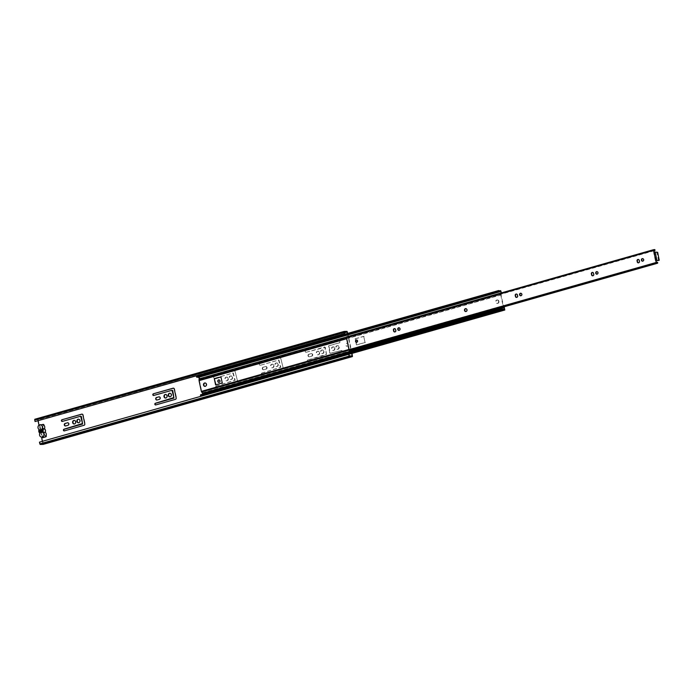<?xml version="1.0" encoding="UTF-8"?>
<svg xmlns="http://www.w3.org/2000/svg" width="694" height="694" viewBox="0 0 694 694"><rect width="100%" height="100%" fill="white"/><g stroke="black" fill="none" stroke-linecap="round" stroke-linejoin="round"><path stroke-width="0.52" stroke-dasharray="3.47 2.6" d="M40.382 429.664L42.75 429.621L43.323 432.319L40.955 432.362M42.75 429.621A1.431 1.223 -91 0 0 43.323 432.319M40.955 429.499L43.323 429.456A1.431 1.223 89 0 1 43.896 432.162L41.527 432.206M46.116 435.554A0.772 0.659 -91 0 0 45.474 435.329L45.249 435.329A0.772 0.659 89 0 1 46.021 435.78M45.249 435.329L44.607 435.511L43.896 432.162M43.323 429.456L42.612 426.107L43.479 425.916A0.772 0.659 -91 0 0 43.965 425.301M43.757 425.11A0.772 0.659 89 0 1 43.254 425.925M350.635 355.909L41.328 443.735A1.293 0.651 74.1 0 0 41.623 443.77A1.293 0.651 74.1 0 0 41.727 443.726L350.826 355.961M349.125 354.313L39.454 442.147M344.493 332.495L36.661 419.896A1.293 0.651 74.1 0 0 36.366 419.861A1.293 0.651 74.1 0 0 36.27 419.905L344.467 332.391M44.138 437.09A2.576 2.203 89 0 1 42.23 433.117L39.862 433.16M42.23 433.117A2.576 2.203 89 0 1 41.458 429.499L39.09 429.543M41.458 429.499A2.576 2.203 89 0 1 42.508 424.693M45.474 435.329L44.607 435.511M44.832 435.511L42.612 426.107M42.828 426.099L43.479 425.916M43.193 424.407A0.772 0.659 -91 0 0 43.158 424.416L39.515 425.448A0.573 0.494 89 0 1 38.968 425.162M41.926 424.702L39.289 425.448L39.888 425.439L42.525 437.853A0.573 0.494 -91 0 0 42.169 438.547L43.288 443.839L352.595 356.013M352.196 355.883L41.727 443.726M41.328 443.735L349.472 355.927M40.165 443.752L39.818 442.139M347.477 331.906L38.17 419.731L37.754 419.176L34.882 419.228M35.446 421.536L35.099 419.922L344.406 332.105M35.099 419.922L36.27 419.905M36.661 419.896L344.554 332.782M39.289 425.448L41.779 437.125M348.076 344.441A1.431 1.223 89 0 1 346.913 346.211A1.431 1.223 89 0 1 346.861 343.348A1.431 1.223 89 0 1 348.076 344.441M232.204 377.319A1.804 1.544 89 0 1 230.738 379.549A1.804 1.544 89 0 1 230.668 375.94A1.804 1.544 89 0 1 232.204 377.319M227.918 378.534A1.804 1.544 89 0 1 226.452 380.763A1.804 1.544 89 0 1 226.383 377.154A1.804 1.544 89 0 1 227.918 378.534M237.443 380.65L235.179 371.75L237.443 380.65A1.145 0.98 89 0 1 236.732 382.038L216.979 387.642A0.859 0.737 89 0 1 216.623 385.977L235.145 380.269L233.297 372.982L214.967 378.178A0.859 0.737 89 0 1 214.611 376.504L234.364 370.9A1.145 0.98 89 0 1 235.552 371.741M237.07 380.659A1.145 0.98 89 0 1 236.359 382.038L236.732 382.038M216.979 387.642L236.359 382.038M216.606 387.651A0.859 0.737 89 0 1 216.25 385.977L216.623 385.977M214.967 378.178L232.924 372.99L234.772 380.277L216.25 385.977M214.602 378.187A0.859 0.737 89 0 1 214.246 376.512L214.611 376.504M234.364 370.9L214.246 376.512M233.991 370.908A1.145 0.98 89 0 1 235.179 371.75M319.283 352.595A1.804 1.544 89 0 1 317.817 354.825A1.804 1.544 89 0 1 317.748 351.216A1.804 1.544 89 0 1 319.283 352.595M323.569 351.381A1.804 1.544 89 0 1 322.103 353.61A1.804 1.544 89 0 1 322.033 350.002A1.804 1.544 89 0 1 323.569 351.381M334.508 348.267A1.804 1.544 89 0 1 333.042 350.496A1.804 1.544 89 0 1 332.981 346.887A1.804 1.544 89 0 1 334.508 348.267M338.793 347.052A1.804 1.544 89 0 1 337.327 349.282A1.804 1.544 89 0 1 337.258 345.673A1.804 1.544 89 0 1 338.793 347.052M308.492 361.661L341.795 352.205L308.492 361.661A0.859 0.737 89 0 1 308.136 359.986L326.57 354.755L325.365 347.278L306.479 352.196A0.859 0.737 89 0 1 306.123 350.522L339.427 341.066A0.859 0.737 89 0 1 339.782 342.741L328.956 345.812L330.171 353.289L341.439 350.531A0.859 0.737 89 0 1 341.795 352.205M308.119 361.669A0.859 0.737 89 0 1 307.763 359.995L308.136 359.986M306.479 352.196L324.627 346.957L326.466 354.244L307.763 359.995M306.106 352.205A0.859 0.737 89 0 1 305.75 350.531L306.123 350.522M339.427 341.066L305.75 350.531M339.062 341.075A0.859 0.737 89 0 1 339.418 342.741L339.782 342.741M341.439 350.531L329.797 353.298L328.592 345.82L339.418 342.741M341.075 350.539A0.859 0.737 89 0 1 341.431 352.205M42.386 441.315L42.889 443.709M347.434 333.484L351.693 353.498M37.823 419.879L38.023 420.807M309.619 356.768L311.996 356.091L309.619 356.768A1.293 1.102 89 0 1 309.082 354.261L311.467 353.584A1.293 1.102 89 0 1 311.996 356.091M309.246 356.768A1.293 1.102 89 0 1 308.717 354.27L309.082 354.261M311.467 353.584L308.717 354.27M311.094 353.593A1.293 1.102 89 0 1 311.623 356.091M265.785 366.553L263.035 367.239L265.785 366.553A1.293 1.102 89 0 1 266.314 369.061L263.937 369.737A1.293 1.102 89 0 1 263.399 367.23M265.412 366.562A1.293 1.102 89 0 1 265.941 369.069L266.314 369.061M263.937 369.737L265.941 369.069M263.564 369.746A1.293 1.102 89 0 1 263.035 367.239M283.126 367.681L280.862 358.781L283.126 367.681A1.145 0.98 89 0 1 282.415 369.061L262.662 374.673A0.859 0.737 89 0 1 262.306 372.999L280.827 367.3L278.979 360.013L260.649 365.209A0.859 0.737 89 0 1 260.293 363.535L280.046 357.931A1.145 0.98 89 0 1 281.235 358.772M282.753 367.69A1.145 0.98 89 0 1 282.042 369.069L282.415 369.061M262.662 374.673L282.042 369.069M262.289 374.682A0.859 0.737 89 0 1 261.933 373.008L262.306 372.999M260.649 365.209L278.606 360.021L280.454 367.308L261.933 373.008M260.276 365.218A0.859 0.737 89 0 1 259.929 363.543L260.293 363.535M280.046 357.931L259.929 363.543M279.673 357.939A1.145 0.98 89 0 1 280.862 358.781M273.601 365.565A1.804 1.544 89 0 1 272.135 367.794A1.804 1.544 89 0 1 272.065 364.185A1.804 1.544 89 0 1 273.601 365.565M277.886 364.35A1.804 1.544 89 0 1 276.42 366.579A1.804 1.544 89 0 1 276.351 362.971A1.804 1.544 89 0 1 277.886 364.35M278.251 364.341A1.804 1.544 89 0 1 276.785 366.571A1.804 1.544 89 0 1 276.724 362.962A1.804 1.544 89 0 1 278.251 364.341M273.974 365.556A1.804 1.544 89 0 1 272.508 367.785A1.804 1.544 89 0 1 272.438 364.177A1.804 1.544 89 0 1 273.974 365.556M67.882 422.75A1.293 1.102 89 0 1 68.359 425.266L65.982 425.943A1.293 1.102 89 0 1 65.548 425.96M43.184 444.377L43.288 443.839M352.04 353.402L347.789 333.38M38.17 419.731L39.289 425.023A0.573 0.494 -91 0 0 39.888 425.439M82.118 414.127A1.145 0.98 89 0 1 83.271 414.977L85.171 423.887A1.145 0.98 89 0 1 84.451 425.275L64.707 430.879A0.859 0.737 89 0 1 64.36 430.879M80.946 416.235L62.694 421.414A0.859 0.737 89 0 1 62.347 421.414L62.694 421.414M74.301 420.399A1.804 1.544 89 0 1 76.01 421.761A1.804 1.544 89 0 1 74.362 423.982M78.578 419.185A1.804 1.544 89 0 1 80.296 420.547A1.804 1.544 89 0 1 78.648 422.767M339.166 347.043A1.804 1.544 89 0 1 337.7 349.273A1.804 1.544 89 0 1 337.631 345.664A1.804 1.544 89 0 1 339.166 347.043M334.881 348.267A1.804 1.544 89 0 1 333.415 350.496A1.804 1.544 89 0 1 333.346 346.887A1.804 1.544 89 0 1 334.881 348.267M323.933 351.372A1.804 1.544 89 0 1 322.467 353.602A1.804 1.544 89 0 1 322.406 349.993A1.804 1.544 89 0 1 323.933 351.372M319.656 352.587A1.804 1.544 89 0 1 318.19 354.816A1.804 1.544 89 0 1 318.121 351.207A1.804 1.544 89 0 1 319.656 352.587M348.371 344.432A1.431 1.223 89 0 1 347.208 346.202A1.431 1.223 89 0 1 347.156 343.339A1.431 1.223 89 0 1 348.371 344.432M159.247 396.803A1.293 1.102 89 0 1 159.724 399.328L157.338 400.004A1.293 1.102 89 0 1 156.913 400.022M218.966 379.852A1.293 1.102 89 0 1 220.25 380.815A1.293 1.102 89 0 1 219.009 382.394M173.483 388.189A1.145 0.98 89 0 1 174.636 389.039L176.536 397.948A1.145 0.98 89 0 1 175.816 399.328L156.072 404.94A0.859 0.737 89 0 1 155.725 404.94L156.072 404.94M172.312 390.288L154.059 395.476A0.859 0.737 89 0 1 153.712 395.476M165.658 394.461A1.804 1.544 89 0 1 167.375 395.823A1.804 1.544 89 0 1 165.727 398.044M169.943 393.246A1.804 1.544 89 0 1 171.661 394.608A1.804 1.544 89 0 1 170.013 396.829M228.291 378.525A1.804 1.544 89 0 1 226.825 380.754A1.804 1.544 89 0 1 226.756 377.146A1.804 1.544 89 0 1 228.291 378.525M232.568 377.31A1.804 1.544 89 0 1 231.102 379.54A1.804 1.544 89 0 1 231.041 375.931A1.804 1.544 89 0 1 232.568 377.31M653.965 250.43L346.8 337.648A2.091 1.058 74.1 0 0 347.46 337.822A2.091 1.058 74.1 0 0 347.911 337.353L347.521 336.764L654.017 249.736L346.853 336.954A1.145 0.581 74.1 0 0 346.592 336.859M347.911 337.353L655.075 250.144M657.461 252.035L656.75 252.234L658.537 260.467M656.75 252.234L654.347 252.2M657.73 262.618L350.565 349.828L350.427 350.435M656.108 260.519L655.396 260.718L656.125 260.562M347.521 336.764A1.293 0.651 -105.9 0 1 347.243 337.05A1.293 0.651 -105.9 0 1 346.853 336.954M656.845 263.052L349.681 350.27A1.293 0.651 -105.9 0 1 349.845 350.158A1.293 0.651 -105.9 0 1 350.123 350.192M350.565 349.828A2.091 1.058 74.1 0 0 349.629 349.386A2.091 1.058 74.1 0 0 349.342 349.585L656.507 262.367M399.059 330.361A1.293 1.102 -91 0 0 400.299 328.791A1.293 1.102 -91 0 0 399.015 327.82M395.554 329.589L395.727 330.431M395.927 329.589A1.293 1.102 -91 0 0 394.643 328.626M394.869 332.001A1.293 1.102 -91 0 0 396.101 330.422M642.705 261.187A1.293 1.102 -91 0 0 643.937 259.608A1.293 1.102 -91 0 0 642.653 258.645M639.191 260.415L639.374 261.248M639.564 260.406A1.293 1.102 -91 0 0 638.28 259.443M638.506 262.818A1.293 1.102 -91 0 0 639.738 261.239M349.342 349.585L346.8 337.648M517.377 295.002L517.551 295.835M517.741 294.993A1.293 1.102 -91 0 0 516.466 294.03M516.692 297.414A1.293 1.102 -91 0 0 517.924 295.835M593.509 273.384L593.691 274.217M593.882 273.375A1.293 1.102 -91 0 0 592.598 272.412M592.823 275.796A1.293 1.102 -91 0 0 594.055 274.217M520.882 295.774A1.293 1.102 -91 0 0 522.114 294.195A1.293 1.102 -91 0 0 520.838 293.232M597.022 274.156A1.293 1.102 -91 0 0 598.254 272.577A1.293 1.102 -91 0 0 596.97 271.614M356.707 342.246A1.145 0.98 -91 0 0 357.826 340.849A1.145 0.98 -91 0 0 356.673 339.991M465.926 311.528A1.431 1.223 -91 0 0 467.27 309.767A1.431 1.223 -91 0 0 465.874 308.691M202.501 395.511A1.293 0.651 74.1 0 0 202.24 395.485A1.293 0.651 74.1 0 0 202.188 395.502L503.887 309.845M499.854 290.864L198.154 376.521A1.293 0.651 74.1 0 0 198.389 376.538A1.293 0.651 74.1 0 0 198.536 376.443L499.906 290.873M198.154 376.521A3.869 1.952 74.1 0 0 197.885 376.46L499.576 290.795M503.428 309.975L201.945 395.58A3.869 1.952 74.1 0 0 202.058 395.554A3.869 1.952 74.1 0 0 202.188 395.502M203.03 395.701A1.909 0.963 74.1 0 0 203.108 395.693L202.934 393.298L201.72 391.433L503.41 305.776L501.103 294.915L501.484 292.868M501.103 294.915L199.412 380.581L199.829 378.69L198.987 376.304A1.909 0.963 74.1 0 0 198.753 376.313A1.909 0.963 74.1 0 0 198.536 376.443M499.081 290.639L197.391 376.295A3.722 1.882 74.1 0 0 197.885 376.46M201.945 395.58A3.722 1.882 74.1 0 0 201.841 395.606A3.722 1.882 74.1 0 0 201.529 395.754L503.219 310.088M346.662 338.733L500.747 294.985L500.747 294.386L346.54 338.169M349.125 350.08L503.28 306.314L503.029 305.724L348.943 349.472M197.391 376.295A2.091 1.058 74.1 0 0 196.896 376.226M196.836 377.284A1.293 0.651 -105.9 0 1 197.113 376.998A1.293 0.651 -105.9 0 1 197.426 377.042A4.181 2.108 74.1 0 0 197.504 377.094M498.578 291.532L197.426 377.042M198.597 377.302A4.181 2.108 74.1 0 0 199.091 376.998L500.79 291.341M346.393 337.032L501.163 293.085L500.747 294.386M503.28 306.314L503.731 306.904M504.616 309.333L202.917 394.999A4.181 2.108 74.1 0 0 201.728 394.73A4.181 2.108 74.1 0 0 201.243 395.016L502.708 309.42M202.743 394.175L202.917 394.999M201.243 395.016A1.293 0.651 -105.9 0 1 201.139 395.068A1.293 0.651 -105.9 0 1 200.557 394.791M498.552 301.3A1.718 1.475 89 0 1 497.156 303.417A1.718 1.475 89 0 1 497.095 299.982A1.718 1.475 89 0 1 498.552 301.3M500.747 294.985L503.029 305.724M356.447 344.892L355.146 338.767L363.708 336.338L365.018 342.463L356.447 344.892L356.196 341.934M220.952 376.868L222.254 382.993M222.627 382.993L215.591 384.884M363.708 336.338L365.018 342.463M365.382 342.454L356.82 344.883M355.944 340.754L355.146 338.767M355.519 338.759L364.081 336.33M504.165 306.783L503.41 305.776M199.412 380.581L201.72 391.433M498.925 301.291A1.718 1.475 89 0 1 497.529 303.417A1.718 1.475 89 0 1 497.468 299.982A1.718 1.475 89 0 1 498.925 301.291M205.103 382.958A1.718 1.475 89 0 1 206.751 384.25A1.718 1.475 89 0 1 205.164 386.367M37.754 419.176L347.061 331.359M658.589 260.198L659.3 259.99M657.669 252.312L656.949 252.512M656.559 260.51L654.806 252.269M655.396 260.718L653.644 252.486M203.116 395.684L348.804 354.322L203.108 395.693M198.987 376.304L500.678 290.647M504.625 307.633L202.934 393.298M202.674 392.709L504.365 307.043M501.51 293.614L199.82 379.28M199.829 378.69L501.519 293.024M203.29 394.99L504.98 309.333M501.155 291.333L199.464 376.989M350.93 355.953L41.623 443.77M345.673 332.036L36.366 419.861M654.043 250.777L347.46 337.822M654.407 249.84L347.243 337.05M657.018 262.948L349.845 350.158M656.481 262.263L349.629 349.386M503.931 309.828L202.24 395.485M500.079 290.873L198.389 376.538M503.384 309.992L202.058 395.554M499.793 290.838L198.753 376.313M503.532 309.94L201.841 395.606M498.812 291.333L197.113 376.998M502.482 309.333L201.728 394.73M502.829 309.403L201.139 395.068"/><path stroke-width="1.04" d="M40.382 429.664L40.955 432.362A1.431 1.223 89 0 1 40.382 429.664M42.386 441.315L41.796 438.556A0.573 0.494 89 0 1 42.152 437.862L45.57 436.83A0.772 0.659 -91 0 0 46.021 435.78A2.576 2.203 -91 0 0 45.188 432.275A2.576 2.203 -91 0 0 44.425 428.658A2.576 2.203 -91 0 0 43.757 425.11A0.772 0.659 -91 0 0 42.933 424.416L41.926 424.702M45.188 432.275L42.82 432.319A2.576 2.203 -91 0 0 42.048 428.701L44.425 428.658M40.955 429.499A1.431 1.223 89 0 1 41.527 432.206L40.955 429.499M42.82 432.319A2.576 2.203 89 0 1 41.77 437.125A2.576 2.203 89 0 1 39.862 433.16A2.576 2.203 89 0 1 39.09 429.543A2.576 2.203 89 0 1 40.139 424.737A2.576 2.203 89 0 1 42.048 428.701M351.693 353.498L352.196 355.883L350.826 355.961M351.034 355.901A1.293 0.651 -105.9 0 1 350.93 355.953A1.293 0.651 -105.9 0 1 350.635 355.909L349.472 355.927L348.761 354.322L349.134 356.074L39.827 443.9L40.235 444.455L43.184 444.377M39.827 443.9L39.454 442.147L348.761 354.322M40.235 444.455L349.542 356.629L349.134 356.074M344.111 331.428L34.839 419.237L34.7 419.792L344.007 331.966L344.146 331.411L347.061 331.359L347.789 333.38M344.007 331.966L344.38 333.719L35.073 421.544L344.753 333.719L344.406 332.105L345.577 332.079L344.467 332.391M345.577 332.079A1.293 0.651 -105.9 0 1 345.673 332.036A1.293 0.651 -105.9 0 1 345.968 332.07L347.13 332.053L347.434 333.484M344.493 332.495L345.968 332.07M46.021 435.78A2.576 2.203 89 0 1 44.138 437.09L41.77 437.125L41.935 437.871M40.139 424.737L42.508 424.693A2.576 2.203 89 0 1 43.757 425.11M42.152 437.862L45.795 436.83A0.772 0.659 -91 0 0 46.116 435.554M43.965 425.301A0.772 0.659 -91 0 0 43.193 424.407M349.542 356.629L352.457 356.569L352.04 353.402M34.7 419.792L35.073 421.544M344.554 332.782L347.13 332.053M171.288 394.617A1.804 1.544 89 0 1 169.822 396.847A1.804 1.544 89 0 1 169.761 393.238A1.804 1.544 89 0 1 171.288 394.617M167.011 395.832A1.804 1.544 89 0 1 165.545 398.061A1.804 1.544 89 0 1 165.476 394.452A1.804 1.544 89 0 1 167.011 395.832M153.331 393.81A0.859 0.737 89 0 0 153.686 395.476L172.017 390.288L173.864 397.575L155.343 403.275A0.859 0.737 89 0 0 155.699 404.94L175.452 399.336A1.145 0.98 89 0 0 176.163 397.957L174.272 389.048A1.145 0.98 89 0 0 173.084 388.198L153.331 393.81L173.448 388.198A1.145 0.98 89 0 1 173.483 388.189M219.877 380.815A1.293 1.102 89 0 1 218.827 382.411A1.293 1.102 89 0 1 218.784 379.835A1.293 1.102 89 0 1 219.877 380.815M159.186 396.821L156.436 397.506L159.186 396.821A1.293 1.102 89 0 1 159.247 396.803M158.822 396.829A1.293 1.102 89 0 1 159.351 399.336L156.974 400.004A1.293 1.102 89 0 1 156.436 397.506M79.923 420.555A1.804 1.544 89 0 1 78.457 422.785A1.804 1.544 89 0 1 78.396 419.176A1.804 1.544 89 0 1 79.923 420.555M75.646 421.77A1.804 1.544 89 0 1 74.18 423.999A1.804 1.544 89 0 1 74.111 420.391A1.804 1.544 89 0 1 75.646 421.77M61.966 419.749A0.859 0.737 89 0 0 62.321 421.423L80.651 416.227L82.499 423.514L63.978 429.213A0.859 0.737 89 0 0 64.334 430.887L84.087 425.275A1.145 0.98 89 0 0 84.798 423.895L82.907 414.986A1.145 0.98 89 0 0 81.719 414.144L61.966 419.749L82.092 414.136A1.145 0.98 89 0 1 82.118 414.127L81.719 414.144M38.023 420.807L38.925 425.023A0.573 0.494 89 0 0 38.968 425.162M67.821 422.759L65.071 423.444L67.821 422.759A1.293 1.102 89 0 1 67.882 422.75M67.457 422.767A1.293 1.102 89 0 1 67.986 425.275L65.609 425.951A1.293 1.102 89 0 1 65.071 423.444M65.548 425.96A1.293 1.102 89 0 1 65.444 423.435M64.36 430.879A0.859 0.737 89 0 1 64.351 429.213L82.603 424.025L81.389 416.547L80.738 416.235M62.347 421.414A0.859 0.737 89 0 1 62.339 419.74M74.362 423.982A1.804 1.544 89 0 1 74.301 420.399M78.648 422.767A1.804 1.544 89 0 1 78.578 419.185M156.913 400.022A1.293 1.102 89 0 1 156.809 397.497M219.009 382.394A1.293 1.102 89 0 1 218.966 379.852M155.725 404.94A0.859 0.737 89 0 1 155.716 403.266L173.968 398.087L172.754 390.609L172.103 390.297M153.712 395.476A0.859 0.737 89 0 1 153.704 393.802M165.727 398.044A1.804 1.544 89 0 1 165.658 394.461M170.013 396.829A1.804 1.544 89 0 1 169.943 393.246M654.017 249.736L654.685 249.545A1.293 0.651 -105.9 0 1 654.407 249.84A1.293 0.651 -105.9 0 1 654.017 249.745A1.145 0.581 -105.9 0 0 653.679 249.658L346.506 336.876A1.145 0.581 74.1 0 0 346.436 336.902L346.41 337.553L653.575 250.334L655.743 260.528L659.213 260.276M654.347 252.2L653.965 250.43A2.091 1.058 74.1 0 0 654.624 250.612A2.091 1.058 74.1 0 0 655.075 250.144L654.685 249.545M656.897 260.319L655.145 252.078L657.669 252.312L659.231 260.267M656.125 260.562L658.493 260.476M656.697 263.147A1.145 0.581 -105.9 0 0 656.845 263.052A1.293 0.651 -105.9 0 1 657.018 262.948A1.293 0.651 -105.9 0 1 657.591 263.217L657.73 262.618A2.091 1.058 74.1 0 0 656.793 262.176A2.091 1.058 74.1 0 0 656.507 262.367L655.743 260.528L656.455 263.113A1.145 0.581 -105.9 0 0 656.697 263.147L349.533 350.357A1.145 0.581 74.1 0 0 349.681 350.27M657.591 263.217L350.427 350.435A1.293 0.651 -105.9 0 0 350.123 350.192M656.16 262.479L348.995 349.698L349.29 350.331A1.145 0.581 74.1 0 0 349.533 350.357M349.29 350.331L656.455 263.113M653.679 249.658A1.145 0.581 -105.9 0 0 653.601 249.693L346.436 336.902M655.145 252.078L653.991 252.286M399.015 327.82A1.293 1.102 -91 0 0 399.059 330.361M394.643 328.626A1.293 1.102 -91 0 0 393.784 330.197L393.593 331.038A1.293 1.102 -91 0 0 395.727 330.431L395.554 329.589A1.293 1.102 -91 0 0 393.411 330.197M393.593 331.038L393.784 330.197M393.958 331.029A1.293 1.102 -91 0 0 394.869 332.001M642.653 258.645A1.293 1.102 -91 0 0 642.705 261.187M638.28 259.443A1.293 1.102 -91 0 0 637.422 261.013L637.231 261.855A1.293 1.102 -91 0 0 639.374 261.248L639.191 260.415A1.293 1.102 -91 0 0 637.049 261.022M637.231 261.855L637.422 261.013M637.595 261.846A1.293 1.102 -91 0 0 638.506 262.818M516.466 294.03A1.293 1.102 -91 0 0 515.599 295.601L515.408 296.442A1.293 1.102 -91 0 0 517.551 295.835L517.377 295.002A1.293 1.102 -91 0 0 515.234 295.609M515.408 296.442L515.599 295.601M515.781 296.442A1.293 1.102 -91 0 0 516.692 297.414M592.598 272.412A1.293 1.102 -91 0 0 591.739 273.983L591.548 274.824A1.293 1.102 -91 0 0 593.691 274.217L593.509 273.384A1.293 1.102 -91 0 0 591.366 273.991M591.548 274.824L591.739 273.983M591.921 274.824A1.293 1.102 -91 0 0 592.823 275.796M520.838 293.232A1.293 1.102 -91 0 0 520.882 295.774M596.97 271.614A1.293 1.102 -91 0 0 597.022 274.156M356.673 339.991A1.145 0.98 -91 0 0 356.707 342.246M465.874 308.691A1.431 1.223 -91 0 0 465.926 311.528M466.906 309.776A1.431 1.223 -91 0 0 464.486 310.14A1.431 1.223 -91 0 0 465.735 311.545A1.431 1.223 -91 0 0 466.906 309.776M357.453 340.849A1.145 0.98 -91 0 0 355.519 341.144A1.145 0.98 -91 0 0 356.525 342.272A1.145 0.98 -91 0 0 357.453 340.849M597.881 272.586A1.293 1.102 -91 0 0 595.712 272.907A1.293 1.102 -91 0 0 596.831 274.182A1.293 1.102 -91 0 0 597.881 272.586M521.741 294.204A1.293 1.102 -91 0 0 519.572 294.525A1.293 1.102 -91 0 0 520.7 295.8A1.293 1.102 -91 0 0 521.741 294.204M348.995 349.698L346.41 337.553M653.601 249.693L653.575 250.334M643.564 259.617A1.293 1.102 -91 0 0 641.386 259.938A1.293 1.102 -91 0 0 642.514 261.204A1.293 1.102 -91 0 0 643.564 259.617M399.926 328.791A1.293 1.102 -91 0 0 397.749 329.121A1.293 1.102 -91 0 0 398.877 330.387A1.293 1.102 -91 0 0 399.926 328.791M199.126 377.146L199.048 380.642L201.338 391.381L202.544 393.246L504.243 307.581L504.616 309.333A4.181 2.108 74.1 0 0 503.419 309.064A4.181 2.108 74.1 0 0 502.933 309.351A1.293 0.651 -105.9 0 1 502.829 309.403A1.293 0.651 -105.9 0 1 502.248 309.134L502.109 309.732A2.091 1.058 74.1 0 0 503.046 310.175A2.091 1.058 74.1 0 0 503.219 310.088A3.722 1.882 -105.9 0 1 503.532 309.94A3.722 1.882 -105.9 0 1 503.636 309.914A3.869 1.952 -105.9 0 0 503.749 309.888A3.869 1.952 -105.9 0 0 503.887 309.845A1.293 0.651 -105.9 0 1 503.931 309.828A1.293 0.651 -105.9 0 1 504.295 309.906L202.596 395.563A1.293 0.651 74.1 0 0 202.501 395.511M499.906 290.873L500.227 290.786A1.293 0.651 -105.9 0 1 500.079 290.873A1.293 0.651 -105.9 0 1 499.854 290.864A3.869 1.952 -105.9 0 0 499.576 290.795A3.722 1.882 -105.9 0 1 499.081 290.639A2.091 1.058 74.1 0 0 498.587 290.56A2.091 1.058 74.1 0 0 498.136 291.029L498.526 291.627A1.293 0.651 -105.9 0 1 498.812 291.333A1.293 0.651 -105.9 0 1 499.116 291.385L498.578 291.532M504.165 306.783L504.807 310.027A1.909 0.963 -105.9 0 1 504.295 309.906M202.596 395.563A1.909 0.963 74.1 0 0 203.03 395.701M500.227 290.786A1.909 0.963 -105.9 0 1 500.452 290.656A1.909 0.963 -105.9 0 1 500.678 290.647L501.484 292.868M498.587 290.56L196.896 376.226A2.091 1.058 74.1 0 0 196.445 376.695L196.836 377.284L498.526 291.627M196.445 376.695L498.136 291.029M502.109 309.732L200.419 395.398L200.557 394.791L502.248 309.134M499.116 291.385A4.181 2.108 74.1 0 0 500.287 291.636A4.181 2.108 74.1 0 0 500.79 291.341L501.137 292.972M197.504 377.094A4.181 2.108 74.1 0 0 198.597 377.302L500.287 291.636M199.464 378.751L346.393 337.032M503.731 306.904L504.243 307.581M202.544 393.246L202.743 394.175M200.419 395.398A2.091 1.058 74.1 0 0 201.355 395.84A2.091 1.058 74.1 0 0 201.529 395.754M206.378 384.259A1.718 1.475 89 0 1 204.982 386.385A1.718 1.475 89 0 1 204.921 382.941A1.718 1.475 89 0 1 206.378 384.259M215.591 384.884L214.29 378.759L220.952 376.868L222.254 382.993L215.591 384.884M215.947 384.788L214.29 378.759M214.663 378.759L220.978 376.963M356.196 341.934L355.944 340.754M205.164 386.367A1.718 1.475 89 0 1 205.103 382.958M352.422 356.577L43.115 444.403M504.798 310.027L348.804 354.322L504.807 310.027M346.54 338.169L199.057 380.052M199.048 380.642L346.662 338.733M348.943 349.472L201.338 391.381M201.59 391.971L349.125 350.08M344.146 331.411L34.839 419.237M352.457 356.569L43.149 444.394M654.624 250.612L654.043 250.777M500.452 290.656L499.793 290.838M503.419 309.064L502.482 309.333M503.046 310.175L201.355 395.84"/></g></svg>
